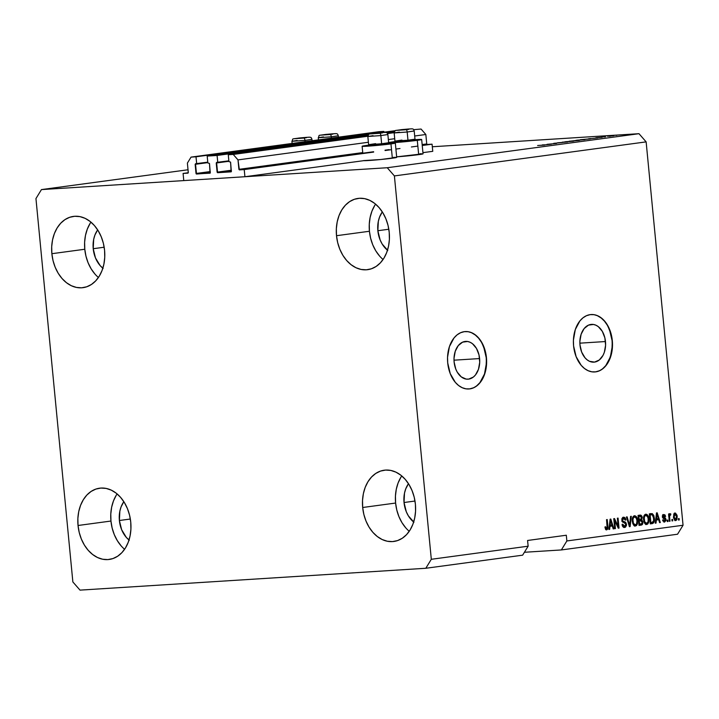 <?xml version="1.0" encoding="UTF-8"?>
<svg xmlns="http://www.w3.org/2000/svg" width="719" height="719" viewBox="0 0 719 719"><rect width="100%" height="100%" fill="white"/><g stroke="black" fill="none" stroke-linecap="round" stroke-linejoin="round"><path stroke-width="1.08" d="M432.757 151.332L432.065 144.177L422.242 145.508L432.065 144.177L427.221 144.483L432.065 144.177L432.757 151.332L422.934 152.653L432.757 151.332M417.847 146.101L411.403 146.973L417.847 146.101M399.998 148.509L395.908 149.067L399.998 148.509M391.513 149.66L385.069 150.532L391.513 149.66M373.664 152.077L244.226 169.576L244.918 176.73L363.769 160.661L244.918 176.73L183.776 180.595L183.084 173.441L187.983 173.135L188.297 172.542L187.389 163.096L191.056 157.11L196.008 156.796L196.673 163.662L195.146 164.336L196.026 173.486L210.272 171.562L196.188 173.89L210.047 173.18L209.481 163.429L207.845 162.952L207.189 156.086L369.09 134.192L207.189 156.086L217.093 155.466L217.758 162.332L216.23 163.006L217.111 172.156L231.356 170.232L217.111 172.156L217.587 172.704L231.132 171.841L230.574 162.099L228.93 161.622L228.274 154.756L233.226 154.441L237.998 159.897L238.906 169.342L362.736 152.59L238.906 169.342L239.382 169.891L373.664 152.077M389.123 149.633L385.033 150.19L389.123 149.633M373.628 151.727L239.382 169.891L237.998 159.897L368.38 142.263L237.998 159.897L233.226 154.441L367.813 136.242L228.274 154.756L367.849 135.882L228.274 154.756L228.93 161.622L230.574 162.099L231.365 171.661L217.587 172.704L216.581 162.404L228.858 160.831L217.758 162.332L217.093 155.466L207.189 156.086L207.845 162.952L209.481 163.429L210.281 173L196.503 174.034L195.496 163.734L207.773 162.161L196.673 163.662L196.008 156.796L383.847 131.397L191.056 157.11L378.895 131.703L191.056 157.11L187.389 163.096L188.288 172.758L183.084 173.441L188.297 172.74L183.084 173.441L183.776 180.595L244.918 176.73L244.226 169.576L239.382 169.891L373.628 151.727M426.744 143.935L425.837 134.498L414.683 136.008L425.837 134.498L421.064 129.043L413.641 129.69L421.064 129.043L425.837 134.498L426.744 143.935L422.152 144.555L426.744 143.935M394.722 138.704L388.35 139.567L394.722 138.704M394.156 132.682L387.541 133.572L394.156 132.682M394.183 132.323L387.298 133.249L394.183 132.323M231.41 170.834L217.587 172.704L231.41 170.834M228.903 161.29L216.23 163.006L228.903 161.29M394.506 131.469L386.292 132.584L394.506 131.469M368.173 135.028L217.093 155.466L368.173 135.028M379.596 132.772L395.36 130.669L379.596 132.772M210.325 172.165L196.503 174.034L210.325 172.165M207.818 162.62L195.146 164.336L207.818 162.62M383.928 132.188L383.847 131.397L378.895 131.703L383.847 131.397L383.928 132.188M479.6 358.565A18.928 12.843 -93.6 0 1 468.06 379.174A18.928 12.843 -93.6 0 1 454.12 362.008L454.013 358.305L455.262 351.258L458.273 345.587L462.596 342.154L467.575 341.489L470.064 342.235L472.437 343.673L476.454 348.391L479.007 354.925L479.717 362.268L478.468 369.314L475.448 374.985L473.417 377.017L468.671 379.111L466.155 379.084L461.292 376.9L457.275 372.181L455.783 369.081L454.12 362.008A18.928 12.843 -93.6 0 1 465.669 341.399A18.928 12.843 -93.6 0 1 479.6 358.565L454.004 360.183L479.6 358.565M605.479 341.543A18.928 12.843 -93.6 0 1 593.93 362.151A18.928 12.843 -93.6 0 1 579.99 344.985L579.882 341.282L581.132 334.236L584.143 328.565L588.466 325.132L593.445 324.467L595.934 325.213L598.307 326.651L602.324 331.369L604.877 337.903L605.587 345.246L604.337 352.292L603.025 355.357L599.287 359.994L594.541 362.088L589.535 361.315L587.162 359.868L585.005 357.792L581.653 352.058L579.99 344.985A18.928 12.843 -93.6 0 1 591.539 324.377A18.928 12.843 -93.6 0 1 605.479 341.543L579.874 343.161L605.479 341.543M594.64 371.957A28.76 19.512 86.4 0 0 612.094 340.644L612.309 340.626A28.76 19.512 -93.6 0 1 594.757 371.957A28.76 19.512 -93.6 0 1 573.582 345.866L573.411 340.24L575.308 329.536L579.891 320.917L582.992 317.816L586.461 315.704L590.191 314.643L594.02 314.679L597.813 315.812L601.408 318.005L604.688 321.168L607.51 325.177L611.402 335.099L612.309 340.626L611.887 351.78L608.589 361.63L605.991 365.585L602.899 368.676L599.421 370.797L595.7 371.858L591.872 371.822L588.079 370.68L584.475 368.496L581.195 365.333L576.108 356.615L573.582 345.866A28.76 19.512 -93.6 0 1 591.126 314.545A28.76 19.512 -93.6 0 1 612.309 340.626L612.094 340.644A28.76 19.512 86.4 0 0 591.018 314.554M468.77 388.979A28.76 19.512 86.4 0 0 486.224 357.667L486.439 357.658A28.76 19.512 -93.6 0 1 468.887 388.979A28.76 19.512 -93.6 0 1 447.712 362.888L447.542 357.262L449.438 346.558L454.022 337.939L457.113 334.838L460.591 332.726L464.321 331.666L468.15 331.702L471.943 332.834L475.538 335.027L478.818 338.191L481.64 342.199L485.532 352.121L486.439 357.658L486.017 368.802L484.705 373.988L480.121 382.607L477.03 385.699L473.551 387.82L469.831 388.88L465.993 388.844L462.209 387.703L458.605 385.519L455.325 382.355L450.238 373.637L447.712 362.888A28.76 19.512 -93.6 0 1 465.256 331.567A28.76 19.512 -93.6 0 1 486.439 357.658L486.224 357.667A28.76 19.512 86.4 0 0 465.148 331.576M387.496 250.221A24.446 17.939 82.3 0 1 377.861 230.718L388.817 229.244L377.861 230.718L378.338 221.326L379.587 217.021L382.319 211.907A24.446 17.939 82.3 0 0 377.861 230.718L380.126 239.939L382.184 244.038L387.775 250.437M102.853 268.205A24.446 17.939 82.3 0 1 93.218 248.711L104.174 247.228L93.218 248.711L93.686 239.319L94.935 235.014L97.667 229.891A24.446 17.939 82.3 0 0 93.218 248.711L95.474 257.932L100.121 265.581L103.132 268.43M129.025 540.005A24.446 17.939 82.3 0 1 119.39 520.502L130.346 519.028L119.39 520.502L119.857 511.11L121.107 506.805L123.839 501.691A24.446 17.939 82.3 0 0 119.39 520.502L121.646 529.723L126.292 537.372L129.303 540.221M413.668 522.012A24.446 17.939 82.3 0 1 404.033 502.518L414.989 501.035L404.033 502.518L404.5 493.126L405.759 488.812L408.491 483.698A24.446 17.939 82.3 0 0 404.033 502.518L406.298 511.739L408.356 515.838L413.946 522.228M401.759 475.933A35.95 26.378 -97.7 0 0 395.603 503.048L362.682 507.497A35.95 26.378 82.3 0 1 384.225 470.208A35.95 26.378 82.3 0 1 415.393 504.172L414.216 497.224L412.068 490.61L409.039 484.579L405.237 479.366L400.816 475.169L395.944 472.158L390.803 470.433L385.6 470.073L380.522 471.08L375.767 473.435L371.534 477.021L367.966 481.721L365.207 487.347L363.374 493.683L362.52 500.487L362.682 507.497L363.859 514.445L366.007 521.059L369.036 527.09L372.837 532.303L377.259 536.491L382.131 539.511L387.271 541.236L392.484 541.596L397.562 540.58L402.307 538.234L406.541 534.648L410.109 529.948L412.868 524.322L414.71 517.977L415.564 511.173L415.393 504.172A35.95 26.378 82.3 0 1 393.859 541.461A35.95 26.378 82.3 0 1 362.682 507.497L395.603 503.048A35.95 26.378 -97.7 0 0 409.246 531.287M117.107 493.926A35.95 26.378 -97.7 0 0 110.951 521.041L78.038 525.49A35.95 26.378 82.3 0 1 99.573 488.201A35.95 26.378 82.3 0 1 130.75 522.156L129.573 515.217L127.425 508.603L124.396 502.572L120.594 497.359L116.172 493.162L111.292 490.151L106.151 488.426L100.948 488.066L95.87 489.073L91.124 491.428L86.882 495.014L83.323 499.714L80.564 505.34L78.722 511.676L77.868 518.48L78.038 525.49L79.216 532.437L81.355 539.052L84.393 545.083L88.185 550.296L92.616 554.484L97.487 557.504L102.628 559.229L107.832 559.589L112.91 558.573L117.655 556.227L121.897 552.632L125.466 547.932L128.216 542.306L130.058 535.97L130.912 529.166L130.75 522.156A35.95 26.378 82.3 0 1 109.207 559.454A35.95 26.378 82.3 0 1 78.038 525.49L110.951 521.041A35.95 26.378 -97.7 0 0 124.594 549.28M90.936 222.126A35.95 26.378 -97.7 0 0 84.788 249.25L51.867 253.699A35.95 26.378 82.3 0 1 73.401 216.41A35.95 26.378 82.3 0 1 104.579 250.365L103.401 243.417L101.253 236.812L98.224 230.781L94.423 225.568L90.001 221.371L85.13 218.351L79.989 216.635L74.776 216.266L69.698 217.282L64.953 219.628L60.711 223.223L57.152 227.923L54.392 233.549L52.55 239.885L51.696 246.689L51.867 253.699L53.044 260.646L55.192 267.261L58.221 273.283L62.023 278.496L66.445 282.693L71.316 285.713L76.457 287.429L81.66 287.798L86.738 286.782L91.484 284.436L95.726 280.841L99.294 276.141L102.044 270.515L103.887 264.179L104.74 257.375L104.579 250.365A35.95 26.378 82.3 0 1 83.036 287.663A35.95 26.378 82.3 0 1 51.867 253.699L84.788 249.25A35.95 26.378 -97.7 0 0 98.422 277.48M375.588 204.142A35.95 26.378 -97.7 0 0 369.431 231.257L336.51 235.706A35.95 26.378 82.3 0 1 358.053 198.417A35.95 26.378 82.3 0 1 389.222 232.372L388.044 225.433L385.896 218.819L382.868 212.788L379.066 207.575L374.644 203.378L369.773 200.367L364.632 198.642L359.428 198.282L354.35 199.289L349.605 201.635L345.363 205.23L341.795 209.93L339.044 215.556L337.202 221.892L336.348 228.696L336.51 235.706L337.687 242.654L339.835 249.268L342.864 255.299L346.666 260.503L351.088 264.7L355.959 267.72L361.1 269.445L366.313 269.805L371.39 268.789L376.136 266.443L380.378 262.848L383.937 258.148L386.696 252.522L388.539 246.186L389.392 239.382L389.222 232.372A35.95 26.378 82.3 0 1 367.688 269.67A35.95 26.378 82.3 0 1 336.51 235.706L369.431 231.257A35.95 26.378 -97.7 0 0 383.074 259.487M388.215 143.279A16.681 0.593 174.5 0 1 395.333 143.081A16.681 0.593 174.5 0 1 390.956 143.899L392.331 158.207A16.681 0.593 -5.5 0 0 396.708 157.38L380.809 159.51L363.517 160.598M366.501 145.445A16.681 0.593 174.5 0 1 369.144 145.112L362.322 146.164L365.324 146.317L390.956 143.899A16.681 0.593 174.5 0 1 372.73 145.804A16.681 0.593 174.5 0 1 362.124 146.272A16.681 0.593 174.5 0 1 366.501 145.445M413.695 139.774L421.658 139.495L417.29 140.34L418.674 154.648A16.681 0.593 -5.5 0 0 423.042 153.821L421.667 139.513A16.681 0.593 174.5 0 1 417.29 140.34L393.832 142.632L388.476 142.73L392.835 141.886A16.681 0.593 174.5 0 1 395.486 141.553L392.835 141.886A16.681 0.593 174.5 0 0 388.637 142.605M414.557 139.711A16.681 0.593 174.5 0 1 421.667 139.513M522.632 555.176L425.81 568.271L80.016 590.128L72.862 581.95L35.95 198.579L41.45 189.591L387.244 167.734L638.984 133.689L432.317 146.757L638.984 133.689L387.244 167.734L394.398 175.921L431.31 559.292L425.81 568.271L522.632 555.176L528.132 546.197L431.31 559.292L528.132 546.197L527.584 540.472L566.311 535.233L566.86 540.958L683.05 525.247L646.138 141.877L394.398 175.921L646.138 141.877L638.984 133.689L646.138 141.877L683.05 525.247L566.86 540.958L561.359 549.945L524.412 552.273L561.359 549.945L677.55 534.226L561.359 549.945L566.86 540.958L566.311 535.233L527.584 540.472L528.132 546.197L522.632 555.176M188.036 169.765L41.45 189.591L188.036 169.765M547.06 144.33L556.542 143.476L547.06 144.33M562.24 142.551L553.684 143.36L562.24 142.551M562.393 142.146L567.642 141.976L557.504 142.811L567.642 141.976L562.393 142.146M565.485 141.724L573.564 141.176L564.532 141.904M576.755 140.205L584.835 139.648L575.802 140.385M591.926 138.524L597.822 137.886L591.926 138.524M615.788 135.388L616.839 135.316L615.788 135.388M419.842 153.776L421.496 153.722M423.033 153.794L396.654 156.841A16.681 0.593 -5.5 0 0 418.674 154.648L417.29 140.34A16.681 0.593 174.5 0 1 400.15 142.155A16.681 0.593 174.5 0 1 388.628 142.775M393.509 157.344L396.699 157.362L395.333 143.081M613.37 135.792L607.42 136.206L614.053 135.666M609.272 136.268L610.323 136.197L609.272 136.268M604.724 136.754L601.435 137.014L604.724 136.754M604.427 136.925L605.488 136.853L604.427 136.925M602.091 137.194L595.844 137.796L602.154 137.311M589.787 138.974L580.413 139.711L590.847 138.794M578.498 140.349L569.142 141.239L578.615 140.493C579.909 140.313 579.874 140.268 578.498 140.349L578.498 140.349C579.874 140.268 579.909 140.313 578.615 140.493M545.541 144.798L551.437 144.16L545.541 144.798M544.283 145.139L537.632 145.499L544.885 145.031M614.655 520.619L615.428 528.591L614.727 528.69L613.756 518.678L614.511 518.579L618.133 526.173L617.369 518.192L618.07 518.093L619.032 528.106L618.286 528.204L614.655 520.619L618.286 528.204L619.032 528.106L618.07 518.093L617.369 518.192L618.133 526.173L614.511 518.579L613.756 518.678L614.727 528.69L615.428 528.591L614.718 528.636L615.428 528.591L614.655 520.619L613.954 520.664L614.655 520.619M624.604 526.299L622.762 524.178L622.07 524.403C622.357 526.515 623.22 527.539 624.658 527.476L626.51 524.277L625.8 524.322L626.51 524.277L626.474 525.472L625.449 527.207L624.2 527.494L622.924 526.766L622.07 524.403L622.762 524.178L623.391 525.814L624.452 526.308L625.521 525.76L625.782 524.187L625.09 523.117L622.564 522.048L621.872 519.109L622.483 517.761L623.957 517.204L625.126 517.824L625.818 519.334L625.224 520.152L624.712 518.767L623.445 518.435L622.546 520.161L622.996 521.275L625.71 522.354L626.51 524.277L625.233 522.021L622.87 521.149L622.546 520.161L623.795 518.381L622.627 518.453L623.679 518.39L625.224 520.152L625.916 519.927L623.544 517.222L621.845 520.232L625.809 524.403L624.604 526.299L623.445 526.371L624.425 526.308M631.3 516.305L630.132 526.605L629.404 526.703L626.411 516.961L627.139 516.862L629.619 525.49L630.572 516.404L631.3 516.305L630.572 516.404L629.619 525.49L627.139 516.862L626.411 516.961L629.404 526.703L630.132 526.605L629.386 526.65L630.132 526.605L631.3 516.305M635.461 526.02L633.763 525.319L632.63 523.153L632.549 517.752L633.322 516.359L634.787 515.73L637.115 518.022L637.555 523.351L636.558 525.472L635.461 526.02L637.313 524.214L637.654 520.529C637.429 517.608 636.369 516.017 634.482 515.739C632.657 516.53 631.929 518.408 632.298 521.374L633.313 524.717L635.308 526.029M646.732 524.493L645.033 523.8L643.9 521.626L643.811 516.224L644.592 514.84L646.057 514.202L646.965 514.507L648.511 516.853L648.826 521.832L647.819 523.944L646.732 524.493L648.574 522.695L648.924 519.001C648.691 516.08 647.63 514.489 645.743 514.22C643.927 515.002 643.199 516.88 643.568 519.855L644.584 523.189L646.579 524.502M656.339 520.035L656.034 523.099L655.297 523.198L656.501 512.899L657.184 512.8L660.321 522.524L659.584 522.623L658.703 519.711L656.339 520.035L658.703 519.711L659.584 522.623L660.321 522.524L657.184 512.8L656.501 512.899L655.297 523.198L656.034 523.099L655.306 523.144L656.034 523.099L656.339 520.035L655.665 520.071L656.339 520.035M679.104 518.534L679.239 519.963L678.538 520.062L678.403 518.633L679.104 518.534L678.403 518.633L678.538 520.062L679.239 519.963L678.529 520.008L679.239 519.963L679.104 518.534M677.208 516.476L676.849 519.675L675.914 520.529L674.799 520.367L673.514 517.716L673.82 513.914L675.474 513.069L677.001 515.19L677.208 516.476L674.961 513.033L673.433 517.06L675.492 520.592L677.208 516.476L676.498 516.521L677.208 516.476M672.589 519.415L672.732 520.844L672.022 520.942L671.888 519.513L672.589 519.415L671.888 519.513L672.022 520.942L672.732 520.844L672.022 520.889L672.732 520.844L672.589 519.415M669.641 517.437L670 521.212L669.299 521.311L668.598 514.022L669.299 513.932L669.407 515.092L669.964 513.743L670.818 513.986L670.656 515.065L669.686 515.541L669.641 517.437L669.623 515.936L670.818 513.986L670.117 513.69L669.407 515.092L669.299 513.932L668.598 514.022L669.299 521.311L670 521.212L669.29 521.257L670 521.212L669.641 517.437L668.931 517.482L669.641 517.437M667.834 520.053L667.978 521.491L667.268 521.581L667.133 520.152L667.834 520.053L667.133 520.152L667.268 521.581L667.978 521.491L667.268 521.536L667.978 521.491L667.834 520.053M664.509 521.032L663.349 519.738L662.657 519.963L664.563 522.084L666.001 519.504L665.282 519.549L666.001 519.504L665.983 520.466L664.563 522.084L662.909 520.862L662.657 519.963L663.349 519.738L664.113 521.005L665.309 520.205L665.093 519.145L663.161 518.327L662.523 517.285L662.747 515.208L663.808 514.543L664.976 514.912L665.614 516.404L664.922 516.628L663.781 515.604L663.224 516.925L665.417 517.977L666.001 519.504L663.134 516.593L664.005 515.577L662.954 515.64L665.614 516.404L663.808 514.543L662.442 516.826L665.093 519.145L664.509 521.032L663.394 521.104L664.401 521.041M654.371 518.201L653.715 522.803L650.282 523.881L649.32 513.869L652.322 513.645L653.796 515.469L654.371 518.201L652.322 513.645L649.32 513.869L650.282 523.881L652.286 523.612C654.083 522.947 654.775 521.149 654.371 518.201L653.661 518.246L654.371 518.201M642.867 521.904L642.256 524.609L639.02 525.4L638.05 515.388L640.872 515.128L642.022 516.359L641.699 519.576L642.867 521.904L641.699 519.576L642.256 517.374L640.153 515.11L638.05 515.388L639.02 525.4L641.105 525.122C642.409 524.924 643.002 523.854 642.867 521.904L642.157 521.949L642.867 521.904M609.946 526.308L609.649 529.373L608.912 529.472L610.116 519.172L610.799 519.073L613.927 528.798L613.199 528.896L612.318 525.984L609.946 526.308L612.318 525.984L613.199 528.896L613.927 528.798L610.799 519.073L610.116 519.172L608.912 529.472L609.649 529.373L608.921 529.418L609.649 529.373L609.946 526.308L609.281 526.344L609.946 526.308M606.611 528.735L605.623 526.757L604.931 526.982L605.56 529.346L606.692 529.903L605.56 529.346L604.931 526.982L605.623 526.757L606.27 528.663L607.169 528.204L606.539 519.648L607.249 519.558L607.959 527.512L607.726 529.049L606.692 529.903L607.897 526.353L607.249 519.558L606.539 519.648L607.24 527.881L606.611 528.735L605.506 528.807L606.521 528.735M677.55 534.226L683.05 525.247L677.55 534.226M387.244 167.734L394.398 175.921L431.31 559.292L425.81 568.271L80.016 590.128L72.862 581.95L35.95 198.579L41.45 189.591L387.244 167.734M674.53 513.168L675.554 514.193M675.95 519.379L675.069 520.502M674.862 520.592L676.022 519.181M675.644 514.373L674.35 513.114M675.608 519.531L676.534 517.995L676.273 515.307L675.042 514.076L676.516 516.637L675.608 519.531L674.134 516.961L673.433 517.006L674.134 516.961L675.042 514.076L673.991 514.139L675.105 514.067L674.098 514.139M675.501 519.54L674.557 519.603M675.042 514.076L674.188 515.181L674.134 516.961L674.539 518.705L675.527 519.54L674.494 519.603M668.706 515.137L669.407 515.092L668.706 515.137M669.065 513.752L670.818 513.986L669.766 514.058L669.614 515.029L669.605 513.923M670.171 515.002L670.656 515.065M669.11 515.065L668.562 515.999M668.787 515.99L669.623 515.936L668.787 515.99M662.756 514.606L664.563 516.476M664.886 516.449L665.614 516.404L664.886 516.449M663.934 515.577L662.523 515.748M662.433 516.628L663.134 516.593L662.433 516.628M662.505 517.222L663.412 517.168L662.505 517.222M662.361 517.231L664.248 517.473L663.188 517.536L664.949 519.576M664.832 520.933L663.934 522.03M663.826 522.075L664.886 520.754M664.886 519.136L664.365 518.048L662.451 517.285M662.307 515.891L662.882 515.649M664.338 515.64L663.349 514.651M663.457 521.104L662.693 520.817M657.984 518.624L658.343 519.738L657.984 518.624M659.575 522.569L660.321 522.524L659.575 522.569M657.651 519.774L655.665 520.044L657.651 519.774M656.456 518.83L656.815 515.829L656.15 515.874L656.815 515.829L656.941 513.887L656.384 513.923L656.941 513.887L658.361 518.57L655.809 518.875L658.361 518.57L656.941 513.887L656.456 518.83M650.174 513.672L651.225 513.609M652.322 513.645L651.27 513.717L652.484 514.966M653.041 522.075L651.225 523.675L652.385 523.18L653.122 521.814M652.735 515.532L651.001 513.654M650.273 514.849L652.304 514.849L653.67 518.282L653.634 520.763L652.088 522.452L650.875 522.614L650.165 522.659L650.875 522.614L650.138 514.939L649.428 514.984L650.515 514.822M651.324 514.777L650.138 514.939L650.875 522.614L652.978 522.129L653.634 520.763L653.454 516.871L652.304 514.849M645.338 514.319L646.956 515.757M648.214 519.046L648.924 519.001L648.214 519.046M647.558 522.758L648.574 522.695L647.558 522.758M645.968 524.493L647.522 522.758L645.68 524.555M647.235 516.332L645.311 514.31M643.918 515.936L644.808 515.451L643.918 515.936M646.615 523.324L648.053 521.796L648.187 518.776L647.361 516.206L645.86 515.388L647.702 516.844L648.214 519.064C648.511 521.293 647.972 522.713 646.615 523.324C645.213 523.117 644.431 521.931 644.269 519.774L643.559 519.819L644.269 519.774C643.936 517.473 644.467 516.017 645.86 515.388L644.808 515.451M646.435 523.333L645.554 523.387M639.694 515.172L640.935 516.341M641.537 517.419L642.256 517.374L641.537 517.419M640.953 519.163L640.647 519.639L641.699 519.576L640.647 519.639L641.465 520.538L640.647 519.639L641.132 518.669M641.699 523.711L640.045 525.185L641.204 524.672L641.806 523.171M640.971 516.431L639.64 515.164M639.919 520.493L642.166 522.012L641.672 523.729L638.903 524.187L639.604 524.142L639.272 520.628L640.566 520.448L638.562 520.646L639.784 520.493M638.157 516.485L639.344 516.341L638.157 516.485M640.018 516.314L638.867 516.467L639.155 519.46L641.339 518.866L641.249 516.619L640.018 516.314L641.564 517.635L641.087 519.1L638.445 519.504L639.155 519.46L638.867 516.467L638.157 516.512L639.542 516.341M640.566 520.448L638.562 520.673L639.272 520.628L639.604 524.142L641.6 523.783L642.184 522.515L641.627 520.664L639.694 520.502M634.068 515.847L635.686 517.285M636.944 520.574L637.654 520.529L636.944 520.574M634.697 526.02L636.261 524.286L637.313 524.214L636.288 524.277L634.41 526.083M635.973 517.86L634.041 515.838M632.657 517.455L633.547 516.979L632.657 517.455M635.344 524.843L636.54 523.899L636.98 520.942L636.279 518.031L634.598 516.916L636.432 518.363L636.944 520.592C637.241 522.821 636.71 524.241 635.344 524.843C633.951 524.636 633.169 523.459 633.008 521.293L632.298 521.338L633.008 521.293C632.675 519.001 633.205 517.536 634.598 516.916L633.547 516.979M635.174 524.861L634.293 524.915M628.568 523.989L629.197 523.944L628.568 523.989M629.044 525.526L629.619 525.49L629.044 525.526M622.465 526.011L623.445 526.371M623.157 517.312L624.487 518.561M625.197 519.972L625.916 519.927L625.197 519.972M622.834 518.444L621.962 518.732M623.679 518.39L621.764 518.947M621.845 520.205L622.546 520.161L621.845 520.205M622.052 521.194L622.87 521.149L622.052 521.194M621.818 521.212L625.233 522.021L624.182 522.093L625.171 523.162M625.296 526.011L623.993 527.458M623.804 527.503L625.413 525.535M625.206 523.252L624.308 522.156L622.079 521.428M623.571 521.877L622.96 521.733M624.604 518.83L622.906 517.276M623.553 526.362L622.33 525.877M613.828 519.433L614.412 520.637L613.828 519.433M617.333 526.218L618.133 526.173L617.333 526.218M617.792 526.191L617.909 527.431L617.792 526.191M618.259 528.159L619.032 528.106L618.259 528.159M611.599 524.897L611.959 526.011L611.599 524.897M613.181 528.842L613.927 528.798L613.181 528.842M611.267 526.047L609.281 526.317L611.267 526.047M610.072 525.104L610.422 522.102L609.766 522.147L610.422 522.102L610.557 520.161L609.991 520.197L610.557 520.161L611.977 524.843L609.415 525.149L611.977 524.843L610.557 520.161L610.072 525.104M607.187 526.398L607.897 526.353L607.187 526.398M606.809 528.663L606.081 529.831M606.018 529.858L606.89 528.07M645.86 515.388L644.799 516.098L644.233 517.914L644.691 521.715L646.498 523.333L645.455 523.396M634.598 516.916L633.376 517.878L632.945 519.864L633.421 523.243L635.228 524.852L634.194 524.924M387.361 143.333L395.315 143.054L390.956 143.899L392.331 158.207A16.681 0.593 -5.5 0 1 375.498 159.995A16.681 0.593 -5.5 0 1 363.769 160.661M607.807 136.143L608.696 136.224M609.397 136.134L612.624 135.837M591.297 138.551L588.708 138.704L591.297 138.551M589.454 138.884L581.977 139.567L588.843 139.046M584.322 139.72L585.185 139.522M576.917 140.376L584.098 139.675L577.627 140.142M584.161 139.747L583.451 139.783M575.748 140.591L574.957 140.582M574.382 140.672L570.715 141.14L574.778 140.69M577.797 140.439L573.78 140.942L578.355 140.457M573.052 141.248L573.924 141.05M565.646 141.904L572.827 141.194L566.356 141.67M572.899 141.266L572.189 141.301M544.912 144.825L542.315 144.923L544.912 144.825M611.779 135.81L608.562 136.098M542.315 144.923L542.89 144.896L542.315 144.923M374.716 205.481L371.957 211.107L370.123 217.444L369.269 224.247L369.431 231.257L370.609 238.196L372.757 244.811L375.785 250.841L379.587 256.054M90.073 223.474L87.314 229.1L85.471 235.437L84.617 242.24L84.788 249.25L85.965 256.189L88.104 262.803L91.142 268.834L94.935 274.047M116.235 495.265L113.485 500.891L111.643 507.228L110.789 514.031L110.951 521.041L112.137 527.989L114.276 534.594L117.314 540.625L121.107 545.838M400.887 477.272L398.128 482.898L396.295 489.235L395.441 496.038L395.603 503.048L396.78 509.996L398.928 516.61L401.957 522.632L405.759 527.845M476.814 385.717L479.915 382.616L484.498 374.006L486.395 363.302L486.224 357.667L483.698 346.918L481.433 342.217L478.611 338.2L475.331 335.045L471.727 332.852M469.615 388.898L473.345 387.838M602.693 368.694L605.784 365.594L610.368 356.983L612.264 346.279L612.094 340.644L609.568 329.895L607.303 325.195L604.481 321.177L601.201 318.023L597.597 315.83M595.485 371.876L599.215 370.815M375.147 133.482L382.634 132.745L375.147 133.482M368.622 144.681L369.692 145.562L381.438 144.726L381.636 143.755L368.622 144.681L375.633 143.647M379.947 133.276L375.309 133.186L382.472 132.548L369.926 133.95L379.947 133.276A2.301 0.683 83.9 0 1 380.845 135.576A2.301 0.683 -96.1 0 0 379.947 133.276M367.849 136.502L380.845 135.576L367.831 136.484L373.035 135.666M386.66 143.755L381.438 144.726L387.766 143.818L388.646 142.748L381.636 143.755L380.845 135.576L381.636 143.755L388.655 142.739L387.865 134.552L380.845 135.576L387.847 134.534C386.786 131.523 387.289 132.341 375.282 133.195A2.301 0.683 83.9 0 1 375.282 133.195C365.962 134.606 369.674 133.348 367.831 136.484L368.613 144.672L381.636 143.755L381.438 144.726L370.788 145.597L372.918 144.986M382.912 143.989L385.663 143.8M374.383 144.807L376.019 144.627M382.149 132.934L376.343 133.401L382.149 132.934M299.239 138.273L306.725 137.545L299.239 138.273M304.038 138.075L299.401 137.985L306.564 137.347L294.017 138.749L304.038 138.075A2.301 0.683 83.9 0 1 304.946 140.376A2.301 0.683 -96.1 0 0 304.038 138.075M291.941 141.301L304.946 140.376L291.923 141.284L297.127 140.466M305.072 141.688L304.946 140.376L305.072 141.688M292.13 143.441L291.923 141.284C293.774 138.147 290.054 139.405 299.383 137.985A2.301 0.683 83.9 0 1 299.374 137.985C311.381 137.14 310.887 136.322 311.956 139.351L304.946 140.376L311.938 139.333L312.091 140.744M306.24 137.724L300.443 138.201L306.24 137.724M325.572 134.714L333.059 133.977L325.572 134.714M330.372 134.507L325.743 134.426L332.897 133.788L320.359 135.181L330.372 134.507A2.301 0.683 83.9 0 1 331.279 136.808A2.301 0.683 -96.1 0 0 330.372 134.507M318.283 137.742L331.279 136.808L318.256 137.724L323.46 136.907M331.405 138.129L331.279 136.808L331.405 138.129M325.689 134.435A2.301 0.683 83.9 0 1 325.716 134.426C337.714 133.572 337.22 132.754 338.298 135.792L331.279 136.808L338.272 135.774M332.573 134.165L326.777 134.633L332.573 134.165M401.481 129.914L408.967 129.177L401.481 129.914M394.183 132.943L407.188 132.017L394.165 132.925L394.947 141.104L396.025 141.994L407.772 141.167L407.97 140.196L394.956 141.122L401.966 140.088M406.28 129.717L401.642 129.627L408.805 128.989L396.259 130.391L406.28 129.717A2.301 0.683 83.9 0 1 407.188 132.017A2.301 0.683 -96.1 0 0 406.28 129.717M394.947 141.104L407.97 140.196L407.188 132.017L414.18 130.975C413.128 127.964 413.623 128.782 401.624 129.627A2.301 0.683 83.9 0 1 401.615 129.627C392.295 131.047 396.016 129.788 394.165 132.925L399.369 132.107M413.003 140.196L407.772 141.167L414.108 140.259L414.989 139.189L414.207 130.993L407.188 132.017L407.97 140.196L414.989 139.18L407.97 140.196L407.772 141.167L397.131 142.029L399.261 141.427M409.255 140.421L412.005 140.241M400.726 141.248L402.352 141.068M408.482 129.366L402.685 129.842L408.482 129.366M670.234 514.993L669.182 515.056M651.603 514.75L650.551 514.822M362.124 146.281L362.825 153.542M382.598 132.772L381.969 133.024M306.689 137.572L306.069 137.814M325.716 134.426C316.387 135.846 320.108 134.588 318.256 137.724L318.463 139.881M338.298 135.792L338.433 137.176M333.032 134.013L332.403 134.255M408.931 129.213L408.311 129.456"/></g></svg>
